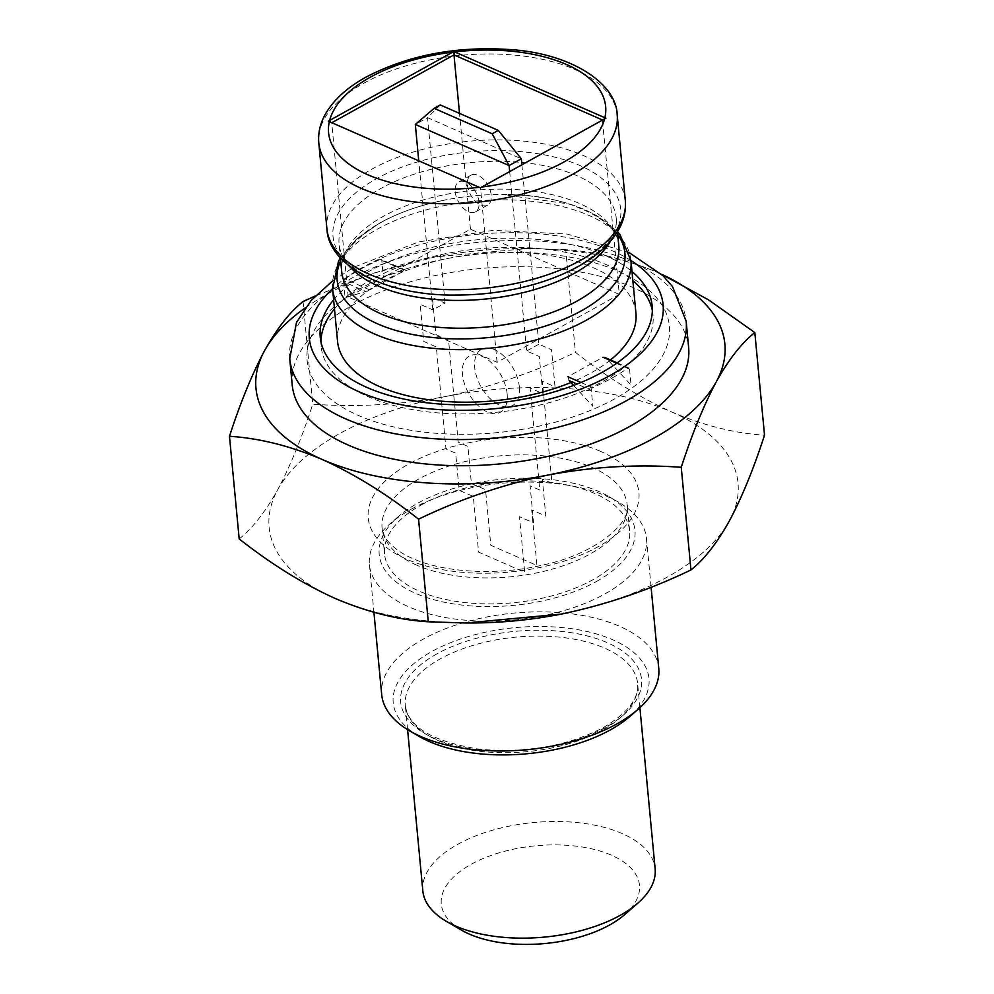 <?xml version="1.0" encoding="UTF-8"?>
<svg xmlns="http://www.w3.org/2000/svg" width="994" height="994" viewBox="0 0 994 994"><rect width="100%" height="100%" fill="white"/><g stroke="black" fill="none" stroke-linecap="round" stroke-linejoin="round"><path stroke-width="0.75" stroke-dasharray="4.97 3.73" d="M421.468 504.84A123.094 60.696 174.6 0 1 552.13 482.5A123.094 60.696 174.6 0 1 629.624 530.771A123.094 60.696 174.6 0 1 592.685 579.875A123.094 60.696 174.6 0 1 462.036 602.227A123.094 60.696 174.6 0 1 384.529 553.944A123.094 60.696 174.6 0 1 421.468 504.84M305.233 307.867A235.491 116.124 174.6 0 1 326.666 294.448A235.491 116.124 174.6 0 1 432.663 257.409A235.491 116.124 174.6 0 1 435.111 256.937L373.036 273.288L315.334 295.939M239.181 538.922C252.29 528.597 265.125 512.208 277.686 489.769C290.186 466.31 301.878 437.782 312.75 404.185C356.734 407.391 401.091 404.819 445.809 396.469C490.539 387.138 533.753 372.427 575.427 352.323C607.545 377.608 639.627 397.488 671.696 411.976A235.491 116.124 174.6 0 1 729.459 520.781A235.491 116.124 174.6 0 1 667.334 577.054A235.491 116.124 174.6 0 1 561.337 614.081M292.211 384.951A199.098 98.17 174.6 0 1 351.975 305.531A199.098 98.17 174.6 0 1 563.287 269.386A199.098 98.17 174.6 0 1 688.643 347.478M652.337 310.389A166.706 82.204 174.6 0 1 653.021 314.924A166.706 82.204 174.6 0 1 602.985 381.41A166.706 82.204 174.6 0 1 426.053 411.678A166.706 82.204 174.6 0 1 321.099 346.297A166.706 82.204 174.6 0 1 320.925 341.725M334.481 308.861A166.706 82.204 174.6 0 1 371.135 279.799A166.706 82.204 174.6 0 1 632.867 280.656M333.624 299.753A166.706 82.204 174.6 0 1 370.277 270.703A166.706 82.204 174.6 0 1 632.01 271.548M469.715 622.989A235.491 116.124 174.6 0 1 335.45 598.574A235.491 116.124 174.6 0 1 277.686 489.769A235.491 116.124 174.6 0 1 445.809 396.469A235.491 116.124 174.6 0 1 671.696 411.976C704.063 425.656 735.013 433.396 764.523 435.198M661.395 274.182L658.55 272.915A235.491 116.124 174.6 0 1 661.408 274.195M565.723 249.693L528.013 248.512L435.099 256.937A235.491 116.124 174.6 0 1 524.285 248.5A235.491 116.124 174.6 0 1 658.55 272.915C626.568 259.335 595.63 251.594 565.723 249.693L575.427 352.323M303.046 301.555L312.75 404.185M596.4 581.515A128.45 63.343 -5.4 0 0 609.049 496.665A128.45 63.343 -5.4 0 0 417.753 503.212A128.45 63.343 -5.4 0 0 398.346 516.582A128.45 63.343 -5.4 0 0 426.848 597.618A128.45 63.343 -5.4 0 0 596.4 581.515M411.181 509.226A139.148 68.623 174.6 0 1 618.43 502.119A139.148 68.623 174.6 0 1 646.485 538.537A139.148 68.623 174.6 0 1 604.725 594.039A139.148 68.623 174.6 0 1 457.029 619.312A139.148 68.623 174.6 0 1 369.42 564.729A139.148 68.623 174.6 0 1 390.157 523.701A139.148 68.623 174.6 0 1 411.181 509.226M381.684 694.52A139.148 68.623 174.6 0 1 423.456 639.018A139.148 68.623 174.6 0 1 571.152 613.745A139.148 68.623 174.6 0 1 658.761 668.328M419.12 736.392A128.45 63.343 174.6 0 1 431.769 651.542A128.45 63.343 174.6 0 1 601.333 635.439A128.45 63.343 174.6 0 1 629.836 716.475M422.823 890.798A116.671 57.528 174.6 0 1 457.836 844.266A116.671 57.528 174.6 0 1 581.676 823.082A116.671 57.528 174.6 0 1 655.133 868.843M461.353 930.073A99.549 49.091 174.6 0 1 471.156 864.32A99.549 49.091 174.6 0 1 602.55 851.833A99.549 49.091 174.6 0 1 624.642 914.642M629.55 369.109L631.066 385.1L607.309 359.368L629.55 369.109A2.137 1.392 113.7 0 0 628.891 368.004A2.137 1.392 113.7 0 0 627.848 368.103L616.715 363.22M569.102 380.565L567.872 376.738L603.035 357.231L607.309 359.368M580.981 382.479L592.697 387.61A179.827 88.677 -5.4 0 0 627.848 368.103M573.575 385.423L592.859 406.31L591.343 390.319L577.079 384.069M592.697 387.61A2.137 1.392 113.7 0 0 591.343 390.319M343.589 281.737L345.104 297.728L365.829 291.478L343.589 281.737A2.137 1.392 -66.3 0 1 344.943 279.028L369.768 289.913L365.829 291.478M381.795 260.527L404.918 270.405L380.093 259.521A2.137 1.392 -66.3 0 1 381.124 259.422A2.137 1.392 -66.3 0 1 381.795 260.527L383.311 276.518L404.918 270.405L369.768 289.913M380.093 259.521A179.827 88.677 -5.4 0 0 344.943 279.028M610.515 359.94A149.858 73.891 174.6 0 1 590.958 372.949A149.858 73.891 174.6 0 1 570.904 382.516M337.55 341.377A149.858 73.891 174.6 0 1 382.528 281.6A149.858 73.891 174.6 0 1 451.537 257.732A149.858 73.891 174.6 0 1 508.294 252.364A149.858 73.891 174.6 0 1 635.936 313.172M614.814 398.793A181.964 89.733 174.6 0 1 358.349 415.43A181.964 89.733 174.6 0 1 361.717 287.875A181.964 89.733 174.6 0 1 445.511 258.887A181.964 89.733 174.6 0 1 514.432 252.377A181.964 89.733 174.6 0 1 660.774 303.232A181.964 89.733 174.6 0 1 614.814 398.793M619.337 294.448L470.46 229.204L348.198 297.057L497.075 362.301L619.337 294.448L602.389 119.951M470.46 229.204L459.514 113.391M331.984 122.622L480.599 188.015L604.638 118.708M348.198 297.057L331.723 122.771L329.362 121.479M497.075 362.301L480.524 187.891L481.456 187.071M479.543 187.294L480.524 187.891M455.202 191.705A17.122 9.89 -119 0 0 463.067 207.883A17.122 9.89 -119 0 0 475.43 211.896A17.122 9.89 -119 0 0 479.021 202.142A17.122 9.89 -119 0 0 471.156 185.965A17.122 9.89 -119 0 0 458.806 181.952A17.122 9.89 -119 0 0 455.202 191.705M467.428 184.921A17.122 9.89 -119 0 0 475.294 201.099A17.122 9.89 -119 0 0 487.656 205.112A17.122 9.89 -119 0 0 491.26 195.358A17.122 9.89 -119 0 0 483.382 179.181A17.122 9.89 -119 0 0 471.032 175.168A17.122 9.89 -119 0 0 467.428 184.921M521.887 164.631L538.86 344.197L551.508 349.739L555.025 386.828L542.364 381.274L552.005 483.258L542.326 479.021L545.83 516.097L531.691 509.897L536.946 565.524L490.8 545.296L485.532 489.682L471.392 483.482L467.888 446.393L458.209 442.156L448.567 340.172L435.919 334.63L432.415 297.541L445.063 303.095L432.837 309.88L418.735 160.643M445.063 303.095L427.544 117.677L415.318 124.461M440.243 104.942L427.544 117.677L521.328 158.779M507.151 393.984A32.106 18.538 -119 0 0 482.189 356.386A32.106 18.538 -119 0 0 462.483 374.415A32.106 18.538 -119 0 0 487.445 412.013A32.106 18.538 -119 0 0 507.151 393.984M509.661 171.415L526.634 350.981L539.282 356.523L542.786 393.612L530.137 388.07L539.779 490.042L530.1 485.805L533.604 522.881L519.464 516.694L524.72 572.308L478.574 552.092L473.306 496.466L459.166 490.266L455.662 453.177L445.983 448.94L436.341 346.956L423.692 341.414L420.189 304.326L432.837 309.88M538.86 344.197L526.634 350.981M519.377 387.2A32.106 18.538 -119 0 0 494.416 349.602A32.106 18.538 -119 0 0 474.71 367.631A32.106 18.538 -119 0 0 499.671 405.229A32.106 18.538 -119 0 0 519.377 387.2M416.747 565.176A123.094 60.696 174.6 0 1 382.069 527.988A123.094 60.696 174.6 0 1 419.021 478.884A123.094 60.696 174.6 0 1 592.511 467.627A123.094 60.696 174.6 0 1 627.177 504.815A123.094 60.696 174.6 0 1 590.225 553.919A123.094 60.696 174.6 0 1 416.747 565.176M600.624 451.413A135.942 67.033 -5.4 0 0 409.031 463.85A135.942 67.033 -5.4 0 0 406.521 559.137A135.942 67.033 -5.4 0 0 598.115 546.712A135.942 67.033 -5.4 0 0 600.624 451.413M289.739 358.784A199.098 98.17 174.6 0 1 349.503 279.364A199.098 98.17 174.6 0 1 560.815 243.219A199.098 98.17 174.6 0 1 686.171 321.31M630.966 260.527A177.69 87.621 -5.4 0 0 362.636 267.349A177.69 87.621 -5.4 0 0 332.58 288.732M602.588 729.969A116.671 57.528 174.6 0 1 478.748 751.141A116.671 57.528 174.6 0 1 405.291 705.38A116.671 57.528 174.6 0 1 440.317 658.848A116.671 57.528 174.6 0 1 564.145 637.663A116.671 57.528 174.6 0 1 637.601 683.425A116.671 57.528 174.6 0 1 602.588 729.969M436.987 653.828A120.957 59.64 -5.4 0 0 434.751 738.617A120.957 59.64 -5.4 0 0 605.209 727.558A120.957 59.64 -5.4 0 0 607.458 642.77A120.957 59.64 -5.4 0 0 436.987 653.828M318.801 142.987A149.858 73.891 174.6 0 1 363.779 83.21A149.858 73.891 174.6 0 1 522.832 55.999A149.858 73.891 174.6 0 1 617.187 114.782M625.313 200.701A149.858 73.891 -5.4 0 0 530.958 141.918A149.858 73.891 -5.4 0 0 371.905 169.129A149.858 73.891 -5.4 0 0 326.927 228.906M349.354 266.181A139.148 68.623 174.6 0 1 339.091 243.952C337.786 267.311 388.915 296.311 456.097 295.056A144.503 71.257 174.6 0 1 339.886 254.675A144.503 71.257 174.6 0 1 376.378 178.783A144.503 71.257 174.6 0 1 580.036 165.576A144.503 71.257 174.6 0 1 577.365 266.877M617.746 234.472A144.503 71.257 -5.4 0 0 501.796 194.464A144.503 71.257 -5.4 0 0 447.076 199.645C421.518 204.59 399.103 212.368 379.82 222.954L356.486 239.132L340.395 257.868L339.091 243.952A139.148 68.623 174.6 0 1 380.864 188.45A139.148 68.623 174.6 0 1 528.559 163.19A139.148 68.623 174.6 0 1 616.168 217.761A139.148 68.623 174.6 0 1 610.254 241.517M617.498 231.664L597.456 215.86L570.394 204.18L501.796 194.464C568.978 193.221 620.107 222.221 618.802 245.58A139.148 68.623 -5.4 0 0 531.181 190.997A139.148 68.623 -5.4 0 0 383.498 216.257A139.148 68.623 -5.4 0 0 341.725 271.772C339.476 256.34 352.646 239.865 381.236 222.358C399.687 212.182 421.63 204.615 447.076 199.645A144.503 71.257 -5.4 0 0 380.528 222.656A144.503 71.257 -5.4 0 0 340.681 260.664M332.592 288.832A149.858 73.891 174.6 0 1 377.571 229.055A149.858 73.891 174.6 0 1 536.623 201.844A149.858 73.891 174.6 0 1 630.966 260.627M629.624 530.771L627.177 504.815C632.072 521.142 597.804 553.832 542.09 565.213C497.062 575.762 443.846 572.619 412.734 558.504C403.204 554.689 389.698 546.215 384.256 535.542L382.069 527.988L384.529 553.944M629.537 252.874L567.214 234.05L493.372 230.347L418.623 241.915L354.001 267.175L332.543 280.942M320.242 337.19L321.099 346.297M652.163 305.817L653.021 314.924M524.285 248.5L528.013 248.512M609.049 496.665L618.43 502.119M646.485 538.537L651.095 587.193M639.9 707.678L637.601 683.425C639.204 698.285 627.835 712.984 603.482 727.521C567.201 746.283 525.751 753.489 479.158 749.153C432.775 741.686 408.149 727.099 405.291 705.38L407.59 729.633M369.42 564.729L373.918 612.316M398.346 516.582L390.157 523.701M617.212 362.885L628.891 368.004M405.328 270.02L381.124 259.422M617.485 231.689L616.168 217.761C618.417 233.192 605.247 249.668 576.657 267.175C558.206 277.351 536.263 284.918 510.817 289.888M451.537 257.732L445.511 258.887M508.294 252.364L514.432 252.377M487.656 205.112L475.43 211.896M471.032 175.168L458.806 181.952"/><path stroke-width="1.49" d="M315.334 295.939L303.046 301.555C289.937 311.88 277.102 328.268 264.541 350.708A235.491 116.124 174.6 0 1 305.233 307.867M661.408 274.195A235.491 116.124 174.6 0 1 716.314 381.721A235.491 116.124 174.6 0 1 548.191 475.02C593.02 466.671 637.365 464.099 681.25 467.304C692.159 433.645 703.839 405.117 716.314 381.721C728.9 359.244 741.735 342.855 754.819 332.568L764.523 435.198C753.614 468.857 741.922 497.385 729.459 520.781C716.873 543.258 704.038 559.647 690.954 569.935C649.169 590.076 605.967 604.787 561.337 614.081L465.987 622.989L428.277 621.797C398.768 619.995 367.817 612.254 335.45 598.574C303.381 584.087 271.3 564.207 239.181 538.922L229.477 436.291C259.384 438.192 290.323 445.933 322.304 459.514C354.783 474.262 386.865 494.142 418.573 519.166L428.277 621.797M688.643 347.478A199.098 98.17 174.6 0 1 628.879 426.898A199.098 98.17 174.6 0 1 417.567 463.042A199.098 98.17 174.6 0 1 292.211 384.951L289.739 358.784A199.098 98.17 174.6 0 0 415.094 436.875A199.098 98.17 174.6 0 0 626.406 400.731A199.098 98.17 174.6 0 0 686.171 321.31L688.643 347.478M320.925 341.725A166.706 82.204 174.6 0 1 334.481 308.861M632.01 271.548A166.706 82.204 174.6 0 1 652.163 305.817A166.706 82.204 174.6 0 1 602.128 372.315A166.706 82.204 174.6 0 1 425.196 402.582A166.706 82.204 174.6 0 1 320.242 337.19A166.706 82.204 174.6 0 1 333.624 299.753M632.867 280.656A166.706 82.204 174.6 0 1 652.337 310.389M681.25 467.304L690.954 569.935M754.819 332.568L708.436 299.803L661.395 274.182M418.573 519.166C460.359 499.038 503.56 484.314 548.191 475.02A235.491 116.124 174.6 0 1 322.304 459.514A235.491 116.124 174.6 0 1 264.541 350.708C252.041 374.166 240.362 402.694 229.477 436.291M561.337 614.081A235.491 116.124 174.6 0 1 558.889 614.553A235.491 116.124 174.6 0 1 469.715 622.989L465.987 622.989M651.095 587.193L658.761 668.328A139.148 68.623 174.6 0 1 638.011 709.356A139.148 68.623 174.6 0 1 616.988 723.831A139.148 68.623 174.6 0 1 409.752 730.938A139.148 68.623 174.6 0 1 381.684 694.52L373.918 612.316M638.011 709.356L629.836 716.475A128.45 63.343 174.6 0 1 610.428 729.844A128.45 63.343 174.6 0 1 419.12 736.392L409.752 730.938M639.9 707.678L655.133 868.843A116.671 57.528 174.6 0 1 637.738 903.248A116.671 57.528 174.6 0 1 620.119 915.387A116.671 57.528 174.6 0 1 446.356 921.339A116.671 57.528 174.6 0 1 422.823 890.798L407.59 729.633M637.738 903.248L624.642 914.642A99.549 49.091 174.6 0 1 609.608 924.992A99.549 49.091 174.6 0 1 461.353 930.073L446.356 921.339M577.079 384.069L569.102 380.565L573.575 385.423M603.917 119.417L604.874 117.764L605.942 118.162L480.4 187.829L328.293 121.169L453.836 51.502L454.693 51.924L453.985 54.906L331.984 122.622M570.904 382.516A149.858 73.891 174.6 0 1 420.064 398.383A149.858 73.891 174.6 0 1 337.55 341.377L332.592 288.832L338.507 261.173L340.395 257.868L341.725 271.772A139.148 68.623 -5.4 0 0 429.333 326.343A139.148 68.623 -5.4 0 0 577.029 301.083A139.148 68.623 -5.4 0 0 618.802 245.58L617.485 231.689M332.592 288.832A149.858 73.891 174.6 0 0 426.935 347.614A149.858 73.891 174.6 0 0 585.988 320.403A149.858 73.891 174.6 0 0 630.966 260.627L635.936 313.172A149.858 73.891 174.6 0 1 610.515 359.94M602.389 119.951L453.985 54.906L459.514 113.391M454.693 51.924L604.874 117.739A139.148 68.623 -5.4 0 0 454.693 51.924M453.935 53.688L452.779 52.148A139.148 68.623 -5.4 0 0 370.352 77.197A139.148 68.623 -5.4 0 0 329.598 120.51L330.542 122.175M418.735 160.643L415.318 124.461L434.129 108.346L440.243 104.942L498.305 130.388L492.192 133.792L509.102 165.563L415.318 124.461M492.192 133.792L434.129 108.346M521.887 164.631L521.328 158.779L509.102 165.563L509.661 171.415M521.328 158.779L498.305 130.388M332.58 288.732A177.69 87.621 -5.4 0 0 377.683 398.731A177.69 87.621 -5.4 0 0 609.769 375.657A177.69 87.621 -5.4 0 0 630.966 260.527M616.715 363.22L603.035 357.231M567.872 376.738L580.981 382.479M318.801 142.987C317.981 133.507 319.969 124.25 324.777 115.229C332.828 100.568 346.571 87.857 366.028 77.11C408.696 54.881 457.364 45.749 512.034 49.7C571.786 53.999 616.317 83.446 617.187 114.782A149.858 73.891 174.6 0 1 572.209 174.546A149.858 73.891 174.6 0 1 413.156 201.757A149.858 73.891 174.6 0 1 318.801 142.987L326.927 228.906A149.858 73.891 -5.4 0 0 421.27 287.676A149.858 73.891 -5.4 0 0 580.322 260.478A149.858 73.891 -5.4 0 0 625.313 200.701C626.133 210.119 624.157 219.314 619.411 228.297C611.385 243.021 597.605 255.781 578.073 266.566C558.802 277.164 536.375 284.943 510.817 289.888A144.503 71.257 174.6 0 1 456.097 295.056C386.517 296.137 328.43 266.33 326.927 228.906M481.456 187.071A139.148 68.623 -5.4 0 0 563.884 162.022A139.148 68.623 -5.4 0 0 604.638 118.708M329.362 121.479A139.148 68.623 -5.4 0 0 479.543 187.294M577.365 266.877A144.503 71.257 174.6 0 1 510.817 289.888M610.254 241.517A139.148 68.623 174.6 0 1 574.408 273.275A139.148 68.623 174.6 0 1 349.354 266.181M340.681 260.664A144.503 71.257 -5.4 0 0 410.398 334.059A144.503 71.257 -5.4 0 0 581.515 310.737A144.503 71.257 -5.4 0 0 617.746 234.472M686.171 321.31L672.54 286.645L663.048 275.76L629.537 252.874M332.543 280.942L311.172 300.449L296.473 322.503L289.739 358.784M604.675 357.393L617.212 362.885M630.966 260.627L619.97 234.572L617.498 231.664M617.187 114.782L625.313 200.701"/></g></svg>
